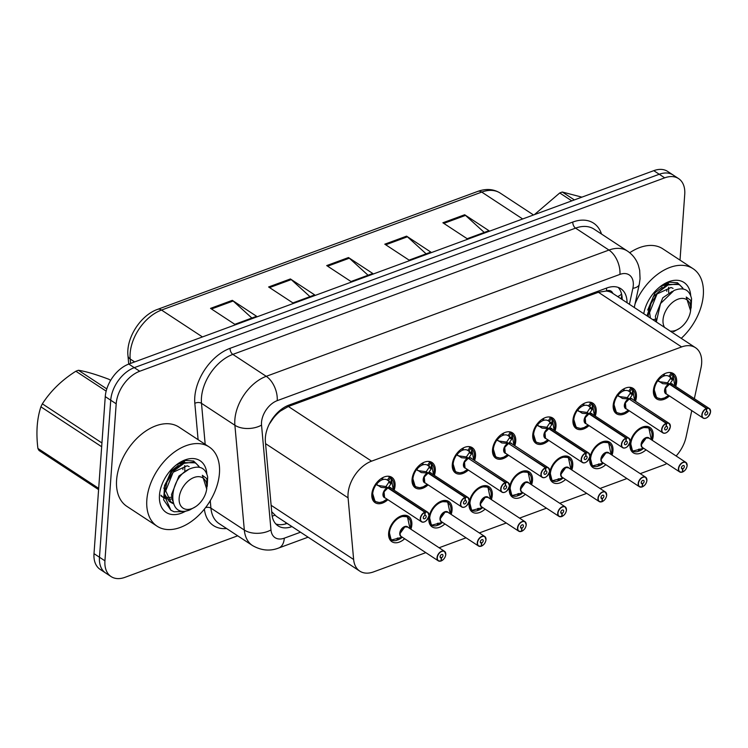 <?xml version="1.0" encoding="UTF-8"?>
<svg xmlns="http://www.w3.org/2000/svg" width="748" height="748" viewBox="0 0 748 748"><rect width="100%" height="100%" fill="white"/><g stroke="black" fill="none" stroke-linecap="round" stroke-linejoin="round"><path stroke-width="1.12" d="M605.796 464.648A15.175 9.752 -56.7 0 1 593.033 467.612A15.175 9.752 -56.7 0 1 589.742 459.207A15.175 9.752 -56.7 0 1 597.39 444.798A15.175 9.752 -56.7 0 1 609.685 442.246A15.175 9.752 -56.7 0 1 612.977 450.651A15.175 9.752 -56.7 0 1 612.042 455.139M565.563 479.468A15.175 9.752 -56.7 0 1 552.8 482.432A15.175 9.752 -56.7 0 1 549.518 474.026A15.175 9.752 -56.7 0 1 557.167 459.618A15.175 9.752 -56.7 0 1 569.462 457.065A15.175 9.752 -56.7 0 1 572.753 465.471A15.175 9.752 -56.7 0 1 571.818 469.959M525.339 494.288A15.175 9.752 -56.7 0 1 512.576 497.252A15.175 9.752 -56.7 0 1 509.285 488.846A15.175 9.752 -56.7 0 1 516.943 474.438A15.175 9.752 -56.7 0 1 529.238 471.885A15.175 9.752 -56.7 0 1 532.52 480.291A15.175 9.752 -56.7 0 1 531.585 484.779M485.115 509.108A15.175 9.752 -56.7 0 1 472.353 512.071A15.175 9.752 -56.7 0 1 469.061 503.666A15.175 9.752 -56.7 0 1 476.719 489.257A15.175 9.752 -56.7 0 1 489.005 486.705A15.175 9.752 -56.7 0 1 492.296 495.111A15.175 9.752 -56.7 0 1 491.361 499.599M444.892 523.927A15.175 9.752 -56.7 0 1 432.12 526.891A15.175 9.752 -56.7 0 1 428.838 518.486A15.175 9.752 -56.7 0 1 436.486 504.077A15.175 9.752 -56.7 0 1 448.781 501.525A15.175 9.752 -56.7 0 1 452.073 509.93A15.175 9.752 -56.7 0 1 451.138 514.418M404.659 538.747A15.175 9.752 -56.7 0 1 391.896 541.711A15.175 9.752 -56.7 0 1 388.614 533.305A15.175 9.752 -56.7 0 1 396.262 518.897A15.175 9.752 -56.7 0 1 408.558 516.344A15.175 9.752 -56.7 0 1 411.849 524.75A15.175 9.752 -56.7 0 1 410.904 529.229M646.02 449.829A15.175 9.752 -56.7 0 1 633.257 452.792A15.175 9.752 -56.7 0 1 629.966 444.387A15.175 9.752 -56.7 0 1 637.623 429.978A15.175 9.752 -56.7 0 1 649.919 427.426A15.175 9.752 -56.7 0 1 653.2 435.832A15.175 9.752 -56.7 0 1 652.265 440.32M629.236 410.783A15.175 9.752 -56.7 0 1 616.474 413.747A15.175 9.752 -56.7 0 1 613.182 405.351A15.175 9.752 -56.7 0 1 620.84 390.933A15.175 9.752 -56.7 0 1 633.135 388.38A15.175 9.752 -56.7 0 1 636.417 396.786A15.175 9.752 -56.7 0 1 635.482 401.274M589.013 425.603A15.175 9.752 -56.7 0 1 576.25 428.567A15.175 9.752 -56.7 0 1 572.959 420.17A15.175 9.752 -56.7 0 1 580.607 405.753A15.175 9.752 -56.7 0 1 592.902 403.2A15.175 9.752 -56.7 0 1 596.193 411.606A15.175 9.752 -56.7 0 1 595.258 416.094M548.78 440.422A15.175 9.752 -56.7 0 1 536.017 443.386A15.175 9.752 -56.7 0 1 532.735 434.99A15.175 9.752 -56.7 0 1 540.383 420.572A15.175 9.752 -56.7 0 1 552.679 418.02A15.175 9.752 -56.7 0 1 555.97 426.425A15.175 9.752 -56.7 0 1 555.035 430.913M508.556 455.242A15.175 9.752 -56.7 0 1 495.793 458.206A15.175 9.752 -56.7 0 1 492.502 449.81A15.175 9.752 -56.7 0 1 500.16 435.392A15.175 9.752 -56.7 0 1 512.455 432.84A15.175 9.752 -56.7 0 1 515.737 441.245A15.175 9.752 -56.7 0 1 514.802 445.733M468.332 470.062A15.175 9.752 -56.7 0 1 455.569 473.026A15.175 9.752 -56.7 0 1 452.278 464.63A15.175 9.752 -56.7 0 1 459.936 450.212A15.175 9.752 -56.7 0 1 472.222 447.659A15.175 9.752 -56.7 0 1 475.513 456.065A15.175 9.752 -56.7 0 1 474.578 460.553M428.108 484.882A15.175 9.752 -56.7 0 1 415.336 487.846A15.175 9.752 -56.7 0 1 412.055 479.449A15.175 9.752 -56.7 0 1 419.703 465.032A15.175 9.752 -56.7 0 1 431.998 462.479A15.175 9.752 -56.7 0 1 435.289 470.885A15.175 9.752 -56.7 0 1 434.354 475.373M387.875 499.701A15.175 9.752 -56.7 0 1 375.113 502.665A15.175 9.752 -56.7 0 1 371.821 494.269A15.175 9.752 -56.7 0 1 379.479 479.851A15.175 9.752 -56.7 0 1 391.774 477.299A15.175 9.752 -56.7 0 1 395.066 485.704A15.175 9.752 -56.7 0 1 394.121 490.192M669.46 395.963A15.175 9.752 -56.7 0 1 656.697 398.927A15.175 9.752 -56.7 0 1 653.406 390.531A15.175 9.752 -56.7 0 1 661.064 376.113A15.175 9.752 -56.7 0 1 673.359 373.561A15.175 9.752 -56.7 0 1 676.65 381.966A15.175 9.752 -56.7 0 1 675.706 386.454M694.35 398.693L701.007 367.82A28.452 18.289 123.3 0 0 701.643 363.444A28.452 18.289 123.3 0 0 695.481 347.689A28.452 18.289 123.3 0 0 681.615 346.932L371.597 461.151A28.452 18.289 123.3 0 0 348.082 497.841L353.636 559.495A28.452 18.289 123.3 0 0 359.769 571.117A28.452 18.289 123.3 0 0 373.635 571.865L425.818 552.641M274.03 416.599A9.481 6.096 123.3 0 0 273.039 418.618L269.205 424.266M612.827 293.403A9.481 6.096 123.3 0 0 606.516 290.907L606.132 291.047A28.452 18.289 -56.7 0 1 612.285 293.048L695.481 347.689M273.039 418.618A28.452 18.289 -56.7 0 1 280.463 411.026L280.079 411.166A9.481 6.096 123.3 0 0 277.77 412.419M271.692 511.707L276.274 516.279L359.769 571.117M606.132 291.047L598.391 292.272L288.363 406.482L280.463 411.026M676.136 455.99A28.452 18.289 123.3 0 0 686.075 437.019L691.769 410.615M640.232 473.652L663.167 465.2A28.452 18.289 123.3 0 0 666.842 463.508M439.104 547.751L466.041 537.821M479.328 532.931L506.274 523.002M519.551 518.112L546.498 508.182M559.775 503.292L586.722 493.362M600.008 488.472L626.946 478.542M237.677 535.811L124.963 577.334A28.452 18.289 -56.7 0 1 111.106 576.586A28.452 18.289 -56.7 0 1 104.935 560.822L116.192 403.808L110.732 400.217A28.452 18.289 -56.7 0 1 134.266 367.661L659.25 174.256A28.452 18.289 -56.7 0 1 673.106 175.004A28.452 18.289 -56.7 0 0 659.25 174.256L134.266 367.661A28.452 18.289 -56.7 0 0 110.732 400.217L99.475 557.241L110.732 400.217L105.262 396.627A28.452 18.289 -56.7 0 1 128.806 364.07L653.78 170.666A28.452 18.289 -56.7 0 1 667.637 171.414L678.567 178.594A28.452 18.289 -56.7 0 1 684.738 194.349L680.016 260.126M111.106 576.586L105.636 572.996A28.452 18.289 -56.7 0 1 99.475 557.241A28.452 18.289 -56.7 0 0 105.636 572.996L100.176 569.406A28.452 18.289 -56.7 0 1 94.005 553.651L105.262 396.627M210.534 308.372L234.825 324.323L256.601 316.301L232.31 300.35L210.534 308.372M251.88 318.04L233.152 301.005A7.583 4.385 -110.2 0 0 232.31 300.35M268.616 286.97L292.907 302.931L314.693 294.899L290.402 278.948L268.616 286.97M309.971 296.638L291.243 279.602A7.583 4.385 -110.2 0 0 290.402 278.948M442.881 222.773L467.173 238.724L488.958 230.702L464.667 214.751L442.881 222.773M484.236 232.441L465.508 215.405A7.583 4.385 -110.2 0 0 464.667 214.751M384.799 244.175L409.091 260.126L430.867 252.104L406.585 236.153L384.799 244.175M426.145 253.843L407.417 236.798A7.583 4.385 -110.2 0 0 406.585 236.153M326.708 265.577L350.999 281.529L372.785 273.497L348.493 257.546L326.708 265.577M368.063 275.245L349.325 258.2A7.583 4.385 -110.2 0 0 348.493 257.546M627.039 302.734A28.452 18.289 123.3 0 0 620.803 288.691A28.452 18.289 123.3 0 0 606.946 287.943L288.915 405.107A28.452 18.289 123.3 0 0 265.4 441.806L271.926 514.241A28.452 18.289 123.3 0 0 278.069 525.863A28.452 18.289 123.3 0 0 291.926 526.611L291.982 526.592M618.175 287.4A28.452 18.289 -56.7 0 1 622.177 299.546M116.192 403.808A28.452 18.289 -56.7 0 1 139.736 371.251L664.71 177.846A28.452 18.289 -56.7 0 1 678.567 178.594M287.12 523.404L287.064 523.422A28.452 18.289 -56.7 0 1 275.834 523.965M673.265 374.823A14.221 9.144 123.3 0 0 672.826 374.402L672.583 380.012L669.769 384.033L667.852 383.163M659.156 381.667L667.272 382.78L669.395 384.173L662.691 383.659L657.249 380.143M707.112 417.524A5.694 3.656 -56.7 0 1 703.073 418.039A5.694 3.656 -56.7 0 1 701.839 414.888A5.694 3.656 -56.7 0 1 706.364 408.455L706.477 408.698A5.498 3.534 123.3 0 0 702.11 414.916A5.498 3.534 123.3 0 0 705.981 418.113A5.498 3.534 123.3 0 0 710.535 411.811A5.498 3.534 123.3 0 0 706.841 408.558L706.738 408.315A5.694 3.656 -56.7 0 1 709.319 408.53L672.405 384.285A5.694 3.656 123.3 0 0 669.825 384.07L669.769 384.033M706.364 408.455L669.441 384.21A5.694 3.656 123.3 0 0 664.925 390.643A5.694 3.656 123.3 0 0 666.159 393.794A5.685 3.656 -56.7 0 1 665.215 389.147A5.685 3.656 -56.7 0 1 669.077 384.379M706.738 408.315L669.815 384.07A5.685 3.656 -56.7 0 1 669.825 384.07L670.386 384.827M706.841 408.558L706.505 411.709A1.898 1.216 -56.7 0 1 707.365 411.783A1.898 1.216 -56.7 0 1 707.776 412.831A1.898 1.216 -56.7 0 1 706.813 414.635A1.898 1.216 -56.7 0 1 705.28 414.953A1.898 1.216 -56.7 0 1 704.868 413.896A1.898 1.216 -56.7 0 1 706.374 411.755L706.477 408.698M653.715 388.371A14.221 9.144 123.3 0 0 653.528 389.858A14.221 9.144 123.3 0 0 656.613 397.74A14.221 9.144 123.3 0 0 657.006 397.973M669.6 372.476A14.221 9.144 -56.7 0 1 671.012 373.159A14.221 9.144 -56.7 0 1 671.124 373.233L672.218 374L669.974 377.057L668.88 376.291A10.435 6.704 123.3 0 0 664.196 375.935L663.523 375.496M672.863 374.449L674.808 385.865A13.866 8.92 -56.7 0 0 673.069 375L672.218 374M663.56 374.318L663.504 376.188A10.435 6.704 123.3 0 0 658.52 380.115L658.549 381.265M669.441 384.21L665.626 388.09L666.159 393.794L703.073 418.039C706.159 419.263 708.665 417.16 710.6 411.746L709.319 408.53A5.694 3.656 -56.7 0 1 710.553 411.681M668.936 376.328L671.124 373.233M667.655 382.639L670.386 378.572L670.573 377.45L669.974 377.057M657.894 380.592A13.866 8.92 -56.7 0 0 655.725 396.253A13.866 8.92 -56.7 0 0 668.562 395.374L664.663 397.889L661.045 398.824L656.622 397.749L653.743 388.203M664.43 373.841L664.196 375.935M682.372 471.838L682.718 471.894A5.498 3.534 123.3 0 0 687.085 465.677A5.498 3.534 123.3 0 0 683.214 462.479A5.498 3.534 123.3 0 0 678.67 468.781A5.498 3.534 123.3 0 0 682.354 472.035L682.7 468.884L681.428 468.052M682.672 471.997C685.205 470.698 686.701 468.575 687.16 465.611L685.879 462.395L648.955 438.141A5.694 3.656 123.3 0 0 646.188 437.991A5.694 3.656 123.3 0 0 641.475 444.508A5.694 3.656 123.3 0 0 642.71 447.659L679.633 471.904A5.694 3.656 -56.7 0 1 678.399 468.753A5.694 3.656 -56.7 0 1 681.269 463.349A5.694 3.656 -56.7 0 1 685.879 462.395A5.694 3.656 -56.7 0 1 687.113 465.546M682.7 468.884A1.898 1.216 -56.7 0 1 681.839 468.809A1.898 1.216 -56.7 0 1 681.428 467.762A1.898 1.216 -56.7 0 1 682.382 465.957A1.898 1.216 -56.7 0 1 683.915 465.639A1.898 1.216 -56.7 0 1 684.327 466.696A1.898 1.216 -56.7 0 1 682.821 468.837L681.419 467.921M649.217 428.127A14.221 9.144 123.3 0 0 648.787 427.819A14.221 9.144 123.3 0 0 641.859 427.445A14.221 9.144 123.3 0 0 639.044 428.875M630.265 442.236A14.221 9.144 123.3 0 0 630.087 443.723A14.221 9.144 123.3 0 0 632.574 451.156L631.966 450.754M638.642 449.183L638.409 451.343A14.221 9.144 -56.7 0 1 631.957 450.801A14.221 9.144 -56.7 0 1 631.845 450.726L631.873 450.689M648.955 438.141L646.188 437.991L641.485 444.508M643.252 448.37L632.574 451.156L630.302 442.059M641.859 427.445L648.797 427.828L651.302 431.11M639.428 449.081L639.362 450.988L638.512 450.436M643.645 448.267A14.221 9.144 -56.7 0 1 639.362 450.988M682.821 468.837L682.718 471.894M682.354 472.035L682.213 472.119A5.694 3.656 -56.7 0 1 679.633 471.904L682.288 472.138M633.042 389.643A14.221 9.144 123.3 0 0 632.602 389.222L632.359 394.832L629.545 398.852L627.628 397.983M666.889 432.344A5.694 3.656 -56.7 0 1 662.85 432.858A5.694 3.656 -56.7 0 1 661.615 429.707A5.694 3.656 -56.7 0 1 666.131 423.274L629.162 398.993L622.467 398.478L617.025 394.963M666.131 423.274L666.253 423.518A5.498 3.534 123.3 0 0 661.887 429.735A5.498 3.534 123.3 0 0 665.757 432.933A5.498 3.534 123.3 0 0 670.302 426.631A5.498 3.534 123.3 0 0 666.618 423.377L666.515 423.134A5.694 3.656 -56.7 0 1 669.095 423.349L632.172 399.105A5.694 3.656 123.3 0 0 629.592 398.89L629.545 398.852M670.227 427.258A5.694 3.656 -56.7 0 0 670.33 426.5A5.694 3.656 -56.7 0 0 669.095 423.349L670.376 426.566C668.441 431.979 665.935 434.083 662.85 432.858L625.926 408.614L625.403 402.91L629.218 399.03A5.694 3.656 123.3 0 0 624.692 405.463A5.694 3.656 123.3 0 0 625.926 408.614A5.685 3.656 -56.7 0 1 624.982 403.967A5.685 3.656 -56.7 0 1 628.844 399.198M666.515 423.134L630.162 399.647M666.618 423.377L666.272 426.528A1.898 1.216 -56.7 0 1 667.132 426.603A1.898 1.216 -56.7 0 1 667.543 427.65A1.898 1.216 -56.7 0 1 666.59 429.455A1.898 1.216 -56.7 0 1 665.056 429.773A1.898 1.216 -56.7 0 1 664.645 428.716A1.898 1.216 -56.7 0 1 666.15 426.575L666.253 423.518M613.482 403.191A14.221 9.144 123.3 0 0 613.304 404.677A14.221 9.144 123.3 0 0 616.389 412.559A14.221 9.144 123.3 0 0 616.782 412.793M629.377 387.296A14.221 9.144 -56.7 0 1 630.788 387.978A14.221 9.144 -56.7 0 1 630.901 388.053L631.995 388.82L629.751 391.877L628.647 391.111A10.435 6.704 123.3 0 0 623.972 390.755L623.299 390.316M632.602 389.222L631.995 388.82M623.336 389.138L623.28 391.008A10.435 6.704 123.3 0 0 618.287 394.935L618.325 396.085M628.713 391.148L630.901 388.053M627.422 397.459L630.153 393.392L630.349 392.27L629.751 391.877M617.67 395.411A13.866 8.92 -56.7 0 0 615.492 411.073A13.866 8.92 -56.7 0 0 628.339 410.194L624.44 412.709L620.821 413.644L616.399 412.569L613.519 403.022M624.197 388.661L623.972 390.755M629.162 398.993L627.048 397.599L618.933 396.487M632.593 389.231L632.845 389.82A13.866 8.92 -56.7 0 1 634.585 400.685L632.64 389.269M592.809 404.462A14.221 9.144 123.3 0 0 592.369 404.042L592.135 409.652L589.321 413.672L587.395 412.803M626.656 447.164A5.694 3.656 -56.7 0 1 622.626 447.678A5.694 3.656 -56.7 0 1 621.392 444.527A5.694 3.656 -56.7 0 1 625.908 438.094L588.938 413.812L582.234 413.298L576.802 409.782M625.908 438.094L626.02 438.337A5.498 3.534 123.3 0 0 621.653 444.555A5.498 3.534 123.3 0 0 625.524 447.753A5.498 3.534 123.3 0 0 630.078 441.451A5.498 3.534 123.3 0 0 626.394 438.197L626.291 437.954A5.694 3.656 -56.7 0 1 628.872 438.169L591.949 413.925A5.694 3.656 123.3 0 0 589.368 413.709L589.321 413.672M630.106 441.32A5.694 3.656 -56.7 0 0 628.872 438.169L630.143 441.385C628.217 446.799 625.702 448.903 622.626 447.678L585.703 423.433L585.179 417.73L588.985 413.85A5.694 3.656 123.3 0 0 584.469 420.283A5.694 3.656 123.3 0 0 585.703 423.433A5.685 3.656 -56.7 0 1 584.758 418.786A5.685 3.656 -56.7 0 1 588.62 414.018M626.291 437.954L589.368 413.709A5.685 3.656 -56.7 0 1 589.368 413.709L589.929 414.467M626.394 438.197L626.048 441.348A1.898 1.216 -56.7 0 1 626.908 441.423A1.898 1.216 -56.7 0 1 627.32 442.47A1.898 1.216 -56.7 0 1 626.366 444.275A1.898 1.216 -56.7 0 1 624.823 444.593A1.898 1.216 -56.7 0 1 624.412 443.536A1.898 1.216 -56.7 0 1 625.926 441.395L626.02 438.337M573.258 418.01A14.221 9.144 123.3 0 0 573.08 419.497A14.221 9.144 123.3 0 0 576.156 427.379A14.221 9.144 123.3 0 0 576.549 427.613M589.153 402.115A14.221 9.144 -56.7 0 1 590.565 402.798A14.221 9.144 -56.7 0 1 590.677 402.873L591.762 403.639L589.527 406.697L588.424 405.93A10.435 6.704 123.3 0 0 583.749 405.575L583.075 405.136M594.351 415.505A13.866 8.92 -56.7 0 0 592.622 404.64L591.762 403.639M583.113 403.957L583.047 405.827A10.435 6.704 123.3 0 0 578.064 409.754L578.101 410.904M588.48 405.968L590.677 402.873M587.199 412.279L589.929 408.202L590.125 407.09L589.527 406.697M577.437 410.231A13.866 8.92 -56.7 0 0 575.268 425.893A13.866 8.92 -56.7 0 0 588.115 425.014L584.216 427.529L580.588 428.464L576.175 427.389L573.295 417.842M583.973 403.481L583.749 405.575M588.938 413.812L586.815 412.419L578.709 411.307M552.585 419.282A14.221 9.144 123.3 0 0 552.146 418.861L551.912 424.471L549.088 428.492L547.171 427.622M586.432 461.984A5.694 3.656 -56.7 0 1 582.393 462.498A5.694 3.656 -56.7 0 1 581.168 459.347A5.694 3.656 -56.7 0 1 585.684 452.914L548.714 428.632L542.01 428.118L536.578 424.602M585.684 452.914L585.796 453.157A5.498 3.534 123.3 0 0 581.43 459.375A5.498 3.534 123.3 0 0 585.301 462.573A5.498 3.534 123.3 0 0 589.854 456.271A5.498 3.534 123.3 0 0 586.161 453.017L586.058 452.774A5.694 3.656 -56.7 0 1 588.648 452.989L551.725 428.744A5.694 3.656 123.3 0 0 549.144 428.529L549.088 428.492M589.77 456.897A5.694 3.656 -56.7 0 0 589.873 456.14A5.694 3.656 -56.7 0 0 588.648 452.989L589.92 456.205C587.984 461.619 585.478 463.723 582.393 462.498L545.479 438.253L544.955 432.55L548.761 428.669A5.694 3.656 123.3 0 0 544.245 435.102A5.694 3.656 123.3 0 0 545.479 438.253A5.685 3.656 -56.7 0 1 544.535 433.606A5.685 3.656 -56.7 0 1 548.396 428.838M586.058 452.774L549.144 428.529A5.685 3.656 -56.7 0 1 549.144 428.529L549.705 429.287M586.161 453.017L585.824 456.168A1.898 1.216 -56.7 0 1 586.684 456.243A1.898 1.216 -56.7 0 1 587.096 457.29A1.898 1.216 -56.7 0 1 586.133 459.094A1.898 1.216 -56.7 0 1 584.599 459.412A1.898 1.216 -56.7 0 1 584.188 458.356A1.898 1.216 -56.7 0 1 585.693 456.215L585.796 453.157M533.034 432.83A14.221 9.144 123.3 0 0 532.847 434.317A14.221 9.144 123.3 0 0 535.933 442.199A14.221 9.144 123.3 0 0 536.325 442.433M548.929 416.935A14.221 9.144 -56.7 0 1 550.341 417.618A14.221 9.144 -56.7 0 1 550.444 417.693L551.538 418.459L549.294 421.517L548.2 420.75A10.435 6.704 123.3 0 0 543.515 420.395L542.842 419.955M552.146 418.861L551.538 418.459M542.889 418.777L542.824 420.647A10.435 6.704 123.3 0 0 537.84 424.574L537.877 425.724M548.256 420.787L550.444 417.693M546.975 427.099L549.705 423.022L549.902 421.909L549.294 421.517M537.214 425.051A13.866 8.92 -56.7 0 0 535.044 440.712A13.866 8.92 -56.7 0 0 547.891 439.833L543.983 442.349L540.365 443.284L535.951 442.208L533.072 432.662M543.749 418.3L543.515 420.395M548.714 428.632L546.592 427.239L538.485 426.126M552.136 418.871L552.398 419.46A13.866 8.92 -56.7 0 1 554.128 430.324L552.183 418.908M512.361 434.102A14.221 9.144 123.3 0 0 511.922 433.681L511.679 439.291L508.864 443.312L506.948 442.442M546.208 476.803A5.694 3.656 -56.7 0 1 542.169 477.318A5.694 3.656 -56.7 0 1 540.935 474.167A5.694 3.656 -56.7 0 1 545.451 467.734L508.481 443.452L501.786 442.938L496.345 439.422M545.451 467.734L545.572 467.977A5.498 3.534 123.3 0 0 541.206 474.195A5.498 3.534 123.3 0 0 545.077 477.392A5.498 3.534 123.3 0 0 549.63 471.09A5.498 3.534 123.3 0 0 545.937 467.837L545.834 467.594A5.694 3.656 -56.7 0 1 548.415 467.809L511.501 443.564A5.694 3.656 123.3 0 0 508.911 443.349L508.864 443.312M505.255 453.073L504.722 447.369L508.537 443.489A5.694 3.656 123.3 0 0 504.021 449.922A5.694 3.656 123.3 0 0 505.246 453.073A5.685 3.656 -56.7 0 1 504.302 448.426A5.685 3.656 -56.7 0 1 508.163 443.658M545.834 467.594L509.481 444.106M545.937 467.837L545.601 470.988A1.898 1.216 -56.7 0 1 546.461 471.062A1.898 1.216 -56.7 0 1 546.872 472.11A1.898 1.216 -56.7 0 1 545.909 473.914A1.898 1.216 -56.7 0 1 544.376 474.232A1.898 1.216 -56.7 0 1 543.964 473.175A1.898 1.216 -56.7 0 1 545.47 471.034L545.572 467.977M492.801 447.65A14.221 9.144 123.3 0 0 492.623 449.137A14.221 9.144 123.3 0 0 495.709 457.019A14.221 9.144 123.3 0 0 496.102 457.252M508.696 431.755A14.221 9.144 -56.7 0 1 510.108 432.438A14.221 9.144 -56.7 0 1 510.22 432.512L511.314 433.279L509.07 436.336L507.976 435.57A10.435 6.704 123.3 0 0 503.292 435.214L502.619 434.775M511.959 433.728L513.904 445.144A13.866 8.92 -56.7 0 0 512.165 434.279L511.314 433.279M502.656 433.597L502.6 435.467A10.435 6.704 123.3 0 0 497.607 439.394L497.644 440.544M508.032 435.607L510.22 432.512M506.751 441.918L509.481 437.842L509.669 436.729L509.07 436.336M496.99 439.871A13.866 8.92 -56.7 0 0 494.821 455.532A13.866 8.92 -56.7 0 0 507.658 454.653L503.759 457.168L500.141 458.103L495.718 457.028L492.839 447.482M503.526 433.12L503.292 435.214M508.481 443.452L506.368 442.059L498.252 440.946M642.149 486.658L642.495 486.714A5.498 3.534 123.3 0 0 646.861 480.497A5.498 3.534 123.3 0 0 642.99 477.299A5.498 3.534 123.3 0 0 638.437 483.601A5.498 3.534 123.3 0 0 642.13 486.855L642.467 483.704L641.204 482.871M642.448 486.817C644.982 485.517 646.468 483.395 646.927 480.431L645.655 477.215L608.732 452.961A5.694 3.656 123.3 0 0 605.964 452.811A5.694 3.656 123.3 0 0 601.252 459.328A5.694 3.656 123.3 0 0 602.486 462.479L639.409 486.724A5.694 3.656 -56.7 0 1 638.175 483.573A5.694 3.656 -56.7 0 1 641.045 478.168A5.694 3.656 -56.7 0 1 645.655 477.215A5.694 3.656 -56.7 0 1 646.889 480.366M642.467 483.704A1.898 1.216 -56.7 0 1 641.606 483.629A1.898 1.216 -56.7 0 1 641.195 482.582A1.898 1.216 -56.7 0 1 642.158 480.777A1.898 1.216 -56.7 0 1 643.691 480.459A1.898 1.216 -56.7 0 1 644.103 481.516A1.898 1.216 -56.7 0 1 642.597 483.657L641.195 482.74M608.984 442.947A14.221 9.144 123.3 0 0 608.563 442.638A14.221 9.144 123.3 0 0 601.635 442.264A14.221 9.144 123.3 0 0 598.811 443.695M590.041 457.056A14.221 9.144 123.3 0 0 589.863 458.543A14.221 9.144 123.3 0 0 592.351 465.976L591.743 465.574M598.419 464.003L598.185 466.163A14.221 9.144 -56.7 0 1 591.724 465.621A14.221 9.144 -56.7 0 1 591.621 465.546L591.64 465.508M608.732 452.961L605.964 452.811L601.252 459.328M603.028 463.19L592.351 465.976L590.079 456.878M601.635 442.264L608.573 442.648L611.079 445.93M599.195 463.9L599.129 465.808L598.278 465.256M603.421 463.087A14.221 9.144 -56.7 0 1 599.129 465.808M642.597 483.657L642.495 486.714M642.13 486.855L641.99 486.939A5.694 3.656 -56.7 0 1 639.409 486.724L642.065 486.957M601.925 501.478L602.271 501.534A5.498 3.534 123.3 0 0 606.637 495.316A5.498 3.534 123.3 0 0 602.766 492.119A5.498 3.534 123.3 0 0 598.213 498.42A5.498 3.534 123.3 0 0 601.906 501.674L602.243 498.523L600.981 497.691M602.224 501.637C604.749 500.337 606.245 498.215 606.703 495.251L605.431 492.034L568.508 467.781A5.694 3.656 123.3 0 0 565.731 467.631A5.694 3.656 123.3 0 0 561.028 474.148A5.694 3.656 123.3 0 0 562.262 477.299L599.176 501.543A5.694 3.656 -56.7 0 1 597.951 498.392A5.694 3.656 -56.7 0 1 600.822 492.988A5.694 3.656 -56.7 0 1 605.431 492.034A5.694 3.656 -56.7 0 1 606.656 495.185M602.243 498.523A1.898 1.216 -56.7 0 1 601.383 498.449A1.898 1.216 -56.7 0 1 600.971 497.401A1.898 1.216 -56.7 0 1 601.934 495.597A1.898 1.216 -56.7 0 1 603.468 495.279A1.898 1.216 -56.7 0 1 603.879 496.335A1.898 1.216 -56.7 0 1 602.374 498.477L600.971 497.56M568.76 457.767A14.221 9.144 123.3 0 0 568.33 457.458A14.221 9.144 123.3 0 0 561.402 457.084A14.221 9.144 123.3 0 0 558.588 458.515M549.817 471.876A14.221 9.144 123.3 0 0 549.63 473.362A14.221 9.144 123.3 0 0 552.118 480.796L551.519 480.394M558.195 478.823L557.961 480.983A14.221 9.144 -56.7 0 1 551.5 480.44A14.221 9.144 -56.7 0 1 551.388 480.366L551.416 480.328M568.508 467.781L565.731 467.631L561.028 474.148M562.805 478.009L552.118 480.796L549.855 471.698M561.402 457.084L568.34 457.467L570.846 460.749M558.971 478.72L558.906 480.627L558.055 480.076M563.188 477.907A14.221 9.144 -56.7 0 1 558.906 480.627M602.374 498.477L602.271 501.534M601.906 501.674L601.766 501.758A5.694 3.656 -56.7 0 1 599.176 501.543L601.841 501.777M561.701 516.298L562.047 516.354A5.498 3.534 123.3 0 0 566.414 510.136A5.498 3.534 123.3 0 0 562.543 506.938A5.498 3.534 123.3 0 0 557.989 513.24A5.498 3.534 123.3 0 0 561.673 516.494L562.019 513.343L560.748 512.511M561.991 516.457C564.525 515.157 566.021 513.035 566.479 510.071L565.198 506.854L528.284 482.6A5.694 3.656 123.3 0 0 525.507 482.451A5.694 3.656 123.3 0 0 520.804 488.968A5.694 3.656 123.3 0 0 522.029 492.119L558.952 516.363A5.694 3.656 -56.7 0 1 557.718 513.212A5.694 3.656 -56.7 0 1 560.589 507.808A5.694 3.656 -56.7 0 1 565.198 506.854A5.694 3.656 -56.7 0 1 566.432 510.005M562.019 513.343A1.898 1.216 -56.7 0 1 561.159 513.268A1.898 1.216 -56.7 0 1 560.748 512.221A1.898 1.216 -56.7 0 1 561.701 510.416A1.898 1.216 -56.7 0 1 563.244 510.099A1.898 1.216 -56.7 0 1 563.655 511.155A1.898 1.216 -56.7 0 1 562.141 513.296L560.738 512.38M528.537 472.586A14.221 9.144 123.3 0 0 528.107 472.278A14.221 9.144 123.3 0 0 521.178 471.904A14.221 9.144 123.3 0 0 518.364 473.334M509.594 486.696A14.221 9.144 123.3 0 0 509.407 488.182A14.221 9.144 123.3 0 0 511.894 495.615L511.286 495.213M517.962 493.643L517.728 495.802A14.221 9.144 -56.7 0 1 511.277 495.26A14.221 9.144 -56.7 0 1 511.165 495.185L511.193 495.148M528.275 482.6L525.507 482.451L520.804 488.968M522.572 492.829L511.894 495.615L509.631 486.518M521.178 471.904L528.116 472.287L530.622 475.569M518.747 493.54L518.682 495.447L517.831 494.895M522.964 492.726A14.221 9.144 -56.7 0 1 518.682 495.447M562.141 513.296L562.047 516.354M561.673 516.494L561.533 516.578A5.694 3.656 -56.7 0 1 558.952 516.363L561.608 516.597M635.033 303.931A47.423 30.481 -56.7 0 1 693.05 268.682A47.423 30.481 -56.7 0 1 703.326 294.946A47.423 30.481 -56.7 0 1 681.26 338.339M629.723 252.74A47.423 30.481 -56.7 0 1 662.803 248.822L693.05 268.682M666.749 291.318L666.87 290.177M668.675 292.58L668.628 287.26M643.757 313.711A30.92 19.878 -56.7 0 1 643.841 313.225A30.92 19.878 -56.7 0 1 662.307 285.1A30.92 19.878 -56.7 0 1 690.694 295.469M682.859 288.083L677.51 282.753L669.432 282.183L661.569 285.614M661.073 285.979L668.59 283.791M659.811 286.952A21.44 13.782 -56.7 0 1 665.785 284.969M146.832 499.954A47.423 30.481 -56.7 0 1 170.75 454.924A47.423 30.481 -56.7 0 1 209.169 446.949A47.423 30.481 -56.7 0 1 219.445 473.204A47.423 30.481 -56.7 0 1 195.527 518.242A47.423 30.481 -56.7 0 1 157.108 526.218A47.423 30.481 -56.7 0 1 146.832 499.954M157.108 526.218L126.87 506.359A47.423 30.481 -56.7 0 1 116.595 480.094A47.423 30.481 -56.7 0 1 140.512 435.056A47.423 30.481 -56.7 0 1 178.931 427.089L209.169 446.949M182.867 469.576L182.998 468.435M184.793 470.847L184.756 465.518M185.541 511.23A30.92 19.878 -56.7 0 1 159.464 495.307A30.92 19.878 -56.7 0 1 159.96 491.483A30.92 19.878 -56.7 0 1 178.435 463.367A30.92 19.878 -56.7 0 1 206.813 473.727M198.977 466.35L193.629 461.02L185.56 460.45L177.697 463.882M177.201 464.237L184.709 462.058M175.93 465.209A21.44 13.782 -56.7 0 1 181.904 463.236M571.781 200.875L559.738 192.965L534.353 214.667M559.738 192.965A51.21 32.921 -56.7 0 1 561.028 192.47A51.21 32.921 -56.7 0 1 562.309 192.021L574.352 199.931M683.382 289.018L680.016 285.156L677.258 283.922L667.983 285.025L658.249 292.244L650.9 303.697L647.974 316.488M680.016 285.156L679.053 284.521L667.01 284.39L653.172 296.928L647.029 315.862M656.333 321.977L660.512 303.585L674.023 290.448C683.579 286.802 689.422 289.579 691.573 298.761L691.115 308.101L690.675 300.303L686.225 297.05L690.6 310.803L690.395 311.916A18.064 11.613 -56.7 0 1 679.605 328.344A18.064 11.613 -56.7 0 1 675.734 330.354A18.064 11.613 -56.7 0 1 670.199 331.084M664.533 327.362A18.064 11.613 -56.7 0 1 665.299 311.692A18.064 11.613 -56.7 0 1 677.969 299.2A18.064 11.613 -56.7 0 1 690.395 311.916M679.605 328.344L673.63 331.682M581.907 197.145L562.309 192.021M654.762 320.948L656.192 320.742M673.06 288.382L671.031 287.494L657.025 293.973L649.591 312.552L650.414 318.087M652.836 319.676L656.118 319.031M662.167 287.204L655.098 292.711L647.703 310.074M648.039 315.179L648.479 316.815M672.218 291.402L662.812 297.769L655.379 316.357L656.192 321.883M98.596 489.613L39.018 450.483A51.21 32.921 -56.7 0 1 37.905 448.445L98.689 488.369M101.672 446.734L40.897 406.819C36.951 418.796 35.96 432.671 37.905 448.445M40.897 406.819A51.21 32.921 -56.7 0 1 42.355 403.836L101.943 442.966M106.16 391.129L75.857 371.232C61.794 380.124 50.63 390.989 42.355 403.836M75.857 371.232A51.21 32.921 -56.7 0 1 77.147 370.728A51.21 32.921 -56.7 0 1 78.428 370.279L106.796 388.904M199.501 467.285L196.135 463.414L193.377 462.189L184.102 463.293L174.377 470.501L166.991 482.03L164.093 494.877L170.899 510.248L174.106 511.772L184.672 511.52L186.551 510.856M196.135 463.414L195.172 462.788L183.138 462.657L172.003 471.483L164.541 485.508L163.69 499.879L170.899 510.248M195.724 506.611L189.749 509.949C165.691 519.71 168.534 476.766 190.151 468.716C199.697 465.069 205.541 467.837 207.692 477.018L207.233 486.359L206.794 478.57L202.343 475.307L206.719 489.07L206.513 490.174A18.064 11.613 -56.7 0 1 195.724 506.611A18.064 11.613 -56.7 0 1 191.862 508.621A18.064 11.613 -56.7 0 1 179.146 498.14A18.064 11.613 -56.7 0 1 194.097 477.467A18.064 11.613 -56.7 0 1 206.513 490.174M110.62 380.395L108.946 379.301C95.875 374.374 85.702 371.373 78.428 370.279M160.876 495.195L163.298 497.448M164.214 498L166.598 498.907M167.814 499.15L172.311 499.01M189.179 466.649L187.159 465.761L173.143 472.24L165.71 490.819L171.105 502.581L173.349 503.685M161.063 495.971L163.391 497.514M162.466 496.831L163.27 497.196M164.177 497.504L172.236 497.298M178.295 465.471L171.217 470.969L163.831 488.341M164.167 493.446L169.179 501.31L173.05 502.852M188.337 469.669L178.931 476.037L171.498 494.615L172.545 500.795M472.138 448.922A14.221 9.144 123.3 0 0 471.689 448.501L471.455 454.111L468.641 458.131L466.715 457.262M505.985 491.623A5.694 3.656 -56.7 0 1 501.945 492.137A5.694 3.656 -56.7 0 1 500.711 488.986A5.694 3.656 -56.7 0 1 505.227 482.554L468.257 458.272L461.553 457.757L456.121 454.242M505.227 482.554L505.349 482.797A5.498 3.534 123.3 0 0 500.982 489.014A5.498 3.534 123.3 0 0 504.853 492.212A5.498 3.534 123.3 0 0 509.397 485.91A5.498 3.534 123.3 0 0 505.713 482.656L505.611 482.413A5.694 3.656 -56.7 0 1 508.191 482.628L471.268 458.384A5.694 3.656 123.3 0 0 468.687 458.169L468.641 458.131M509.323 486.537A5.694 3.656 -56.7 0 0 509.425 485.779A5.694 3.656 -56.7 0 0 508.191 482.628L509.472 485.845C507.537 491.258 505.031 493.362 501.945 492.137L465.022 467.893L464.499 462.189L468.304 458.309A5.694 3.656 123.3 0 0 463.788 464.742A5.694 3.656 123.3 0 0 465.022 467.893A5.685 3.656 -56.7 0 1 464.078 463.246A5.685 3.656 -56.7 0 1 467.939 458.477M505.611 482.413L469.248 458.926M505.713 482.656L505.368 485.807A1.898 1.216 -56.7 0 1 506.228 485.882A1.898 1.216 -56.7 0 1 506.639 486.929A1.898 1.216 -56.7 0 1 505.685 488.734A1.898 1.216 -56.7 0 1 504.152 489.052A1.898 1.216 -56.7 0 1 503.741 487.995A1.898 1.216 -56.7 0 1 505.246 485.854L505.349 482.797M452.577 462.47A14.221 9.144 123.3 0 0 452.4 463.956A14.221 9.144 123.3 0 0 455.476 471.838A14.221 9.144 123.3 0 0 455.878 472.072M468.472 446.575A14.221 9.144 -56.7 0 1 469.884 447.257A14.221 9.144 -56.7 0 1 469.996 447.332L471.081 448.099L468.846 451.156L467.743 450.389A10.435 6.704 123.3 0 0 463.068 450.034L462.395 449.595M471.736 448.548L473.68 459.964A13.866 8.92 -56.7 0 0 471.941 449.099L471.081 448.099M462.432 448.417L462.367 450.287A10.435 6.704 123.3 0 0 457.383 454.214L457.421 455.364M467.809 450.427L469.996 447.332M466.518 456.738L469.248 452.662L469.445 451.549L468.846 451.156M456.766 454.691A13.866 8.92 -56.7 0 0 454.588 470.352A13.866 8.92 -56.7 0 0 467.435 469.473L463.536 471.988L459.917 472.923L455.495 471.848L452.615 462.301M463.293 447.94L463.068 450.034M468.257 458.272L466.144 456.878L458.028 455.766M431.905 463.741A14.221 9.144 123.3 0 0 431.465 463.321L431.231 468.931L428.408 472.951L426.491 472.082M465.752 506.443A5.694 3.656 -56.7 0 1 461.722 506.957A5.694 3.656 -56.7 0 1 460.488 503.806A5.694 3.656 -56.7 0 1 465.004 497.373L428.034 473.091L421.33 472.577L415.897 469.061M465.004 497.373L465.116 497.616A5.498 3.534 123.3 0 0 460.749 503.834A5.498 3.534 123.3 0 0 464.62 507.032A5.498 3.534 123.3 0 0 469.174 500.73A5.498 3.534 123.3 0 0 465.49 497.476L465.387 497.233A5.694 3.656 -56.7 0 1 467.968 497.448L431.044 473.204A5.694 3.656 123.3 0 0 428.464 472.988L428.408 472.951M469.202 500.599A5.694 3.656 -56.7 0 0 467.968 497.448L469.239 500.664C467.313 506.078 464.798 508.182 461.722 506.957L424.799 482.712L424.275 477.009L428.08 473.129A5.694 3.656 123.3 0 0 423.564 479.562A5.694 3.656 123.3 0 0 424.799 482.712A5.685 3.656 -56.7 0 1 423.854 478.066A5.685 3.656 -56.7 0 1 427.716 473.297M465.387 497.233L428.464 472.988A5.685 3.656 -56.7 0 1 428.464 472.988L429.025 473.746M465.49 497.476L465.144 500.627A1.898 1.216 -56.7 0 1 466.004 500.702A1.898 1.216 -56.7 0 1 466.415 501.749A1.898 1.216 -56.7 0 1 465.462 503.554A1.898 1.216 -56.7 0 1 463.919 503.872A1.898 1.216 -56.7 0 1 463.508 502.815A1.898 1.216 -56.7 0 1 465.013 500.674L465.116 497.616M412.354 477.289A14.221 9.144 123.3 0 0 412.167 478.776A14.221 9.144 123.3 0 0 415.252 486.658A14.221 9.144 123.3 0 0 415.645 486.892M428.249 461.394A14.221 9.144 -56.7 0 1 429.661 462.077A14.221 9.144 -56.7 0 1 429.763 462.152L430.857 462.919L428.613 465.976L427.519 465.209A10.435 6.704 123.3 0 0 422.844 464.854L422.171 464.415M431.502 463.367L433.457 474.784A13.866 8.92 -56.7 0 0 431.718 463.919L430.857 462.919M422.209 463.236L422.143 465.106A10.435 6.704 123.3 0 0 417.16 469.033L417.197 470.183M427.576 465.247L429.763 462.152M426.295 471.558L429.025 467.481L429.221 466.369L428.613 465.976M416.533 469.51A13.866 8.92 -56.7 0 0 414.364 485.171A13.866 8.92 -56.7 0 0 427.211 484.293L423.312 486.808L419.684 487.743L415.271 486.668L412.391 477.121M423.069 462.76L422.844 464.854M428.034 473.091L425.911 471.698L417.805 470.586M391.681 478.561A14.221 9.144 123.3 0 0 391.241 478.14L390.998 483.75L388.184 487.771L386.267 486.901M425.528 521.263A5.694 3.656 -56.7 0 1 421.489 521.777A5.694 3.656 -56.7 0 1 420.254 518.626A5.694 3.656 -56.7 0 1 424.78 512.193L387.81 487.911L381.106 487.397L375.664 483.881M424.78 512.193L424.892 512.436A5.498 3.534 123.3 0 0 420.526 518.654A5.498 3.534 123.3 0 0 424.397 521.842A5.498 3.534 123.3 0 0 428.95 515.55A5.498 3.534 123.3 0 0 425.257 512.296L425.154 512.053A5.694 3.656 -56.7 0 1 427.734 512.268L390.821 488.023A5.694 3.656 123.3 0 0 388.24 487.808L388.184 487.771M428.866 516.176A5.694 3.656 -56.7 0 0 428.969 515.419A5.694 3.656 -56.7 0 0 427.734 512.268L429.015 515.484C427.08 520.898 424.574 523.002 421.489 521.777L384.575 497.532L384.042 491.829L387.857 487.948A5.694 3.656 123.3 0 0 383.341 494.381A5.694 3.656 123.3 0 0 384.575 497.532A5.685 3.656 -56.7 0 1 383.631 492.885A5.685 3.656 -56.7 0 1 387.492 488.117M425.154 512.053L388.231 487.808A5.685 3.656 -56.7 0 1 388.24 487.808L388.231 487.808M425.257 512.296L424.92 515.447A1.898 1.216 -56.7 0 1 425.78 515.522A1.898 1.216 -56.7 0 1 426.192 516.569A1.898 1.216 -56.7 0 1 425.229 518.373A1.898 1.216 -56.7 0 1 423.695 518.691A1.898 1.216 -56.7 0 1 423.284 517.635A1.898 1.216 -56.7 0 1 424.789 515.494L424.892 512.436M372.13 492.109A14.221 9.144 123.3 0 0 371.943 493.596A14.221 9.144 123.3 0 0 375.029 501.478A14.221 9.144 123.3 0 0 375.421 501.712M388.016 476.214A14.221 9.144 -56.7 0 1 389.428 476.897A14.221 9.144 -56.7 0 1 389.54 476.972L390.634 477.738L388.39 480.796L387.296 480.029A10.435 6.704 123.3 0 0 382.611 479.674L381.938 479.234M391.279 478.187L393.224 489.603A13.866 8.92 -56.7 0 0 391.494 478.739L390.634 477.738M381.985 478.056L381.919 479.926A10.435 6.704 123.3 0 0 376.936 483.853L376.964 485.003M387.352 480.066L389.54 476.972M386.071 486.378L388.801 482.301L388.988 481.188L388.39 480.796M376.309 484.33A13.866 8.92 -56.7 0 0 374.14 499.991A13.866 8.92 -56.7 0 0 386.978 499.112L383.079 501.628L379.46 502.563L375.038 501.487L372.167 491.941M382.845 477.579L382.611 479.674M387.81 487.911L385.688 486.518L377.572 485.405M521.468 531.117L521.814 531.174A5.498 3.534 123.3 0 0 526.181 524.956A5.498 3.534 123.3 0 0 522.31 521.758A5.498 3.534 123.3 0 0 517.766 528.06A5.498 3.534 123.3 0 0 521.45 531.314L521.795 528.163L520.524 527.331M521.767 531.276C524.301 529.977 525.797 527.854 526.255 524.89L524.974 521.674L488.051 497.42A5.694 3.656 123.3 0 0 485.284 497.27A5.694 3.656 123.3 0 0 480.571 503.787A5.694 3.656 123.3 0 0 481.805 506.938L518.729 531.183A5.694 3.656 -56.7 0 1 517.494 528.032A5.694 3.656 -56.7 0 1 520.365 522.628A5.694 3.656 -56.7 0 1 524.974 521.674A5.694 3.656 -56.7 0 1 526.209 524.825M521.795 528.163A1.898 1.216 -56.7 0 1 520.935 528.088A1.898 1.216 -56.7 0 1 520.524 527.041A1.898 1.216 -56.7 0 1 521.478 525.236A1.898 1.216 -56.7 0 1 523.011 524.918A1.898 1.216 -56.7 0 1 523.422 525.975A1.898 1.216 -56.7 0 1 521.917 528.116L520.515 527.2M488.304 487.406A14.221 9.144 123.3 0 0 487.883 487.098A14.221 9.144 123.3 0 0 480.955 486.724A14.221 9.144 123.3 0 0 478.131 488.154M469.361 501.515A14.221 9.144 123.3 0 0 469.183 503.002A14.221 9.144 123.3 0 0 471.67 510.435L471.062 510.033M477.738 508.462L477.505 510.622A14.221 9.144 -56.7 0 1 471.053 510.08A14.221 9.144 -56.7 0 1 470.941 510.005L470.969 509.968M488.051 497.42L485.284 497.27L480.571 503.787M482.348 507.649L471.67 510.435L469.398 501.338M480.955 486.724L487.892 487.107L490.398 490.389M478.514 508.36L478.458 510.267L477.607 509.715M482.74 507.546A14.221 9.144 -56.7 0 1 478.458 510.267M521.917 528.116L521.814 531.174M521.45 531.314L521.309 531.398A5.694 3.656 -56.7 0 1 518.729 531.183L521.384 531.417M481.245 545.937L481.59 545.993A5.498 3.534 123.3 0 0 485.957 539.775A5.498 3.534 123.3 0 0 482.086 536.578A5.498 3.534 123.3 0 0 477.533 542.88A5.498 3.534 123.3 0 0 481.226 546.134L481.562 542.983L480.3 542.15M481.544 546.096C484.068 544.796 485.564 542.674 486.022 539.71L484.751 536.494L447.828 512.24A5.694 3.656 123.3 0 0 445.06 512.09A5.694 3.656 123.3 0 0 440.348 518.607A5.694 3.656 123.3 0 0 441.582 521.758L478.505 546.003A5.694 3.656 -56.7 0 1 477.271 542.852A5.694 3.656 -56.7 0 1 480.141 537.447A5.694 3.656 -56.7 0 1 484.751 536.494A5.694 3.656 -56.7 0 1 485.985 539.645M481.562 542.983A1.898 1.216 -56.7 0 1 480.702 542.908A1.898 1.216 -56.7 0 1 480.291 541.861A1.898 1.216 -56.7 0 1 481.254 540.056A1.898 1.216 -56.7 0 1 482.787 539.738A1.898 1.216 -56.7 0 1 483.199 540.795A1.898 1.216 -56.7 0 1 481.693 542.936L480.291 542.01M448.08 502.226A14.221 9.144 123.3 0 0 447.659 501.917A14.221 9.144 123.3 0 0 440.722 501.543A14.221 9.144 123.3 0 0 437.907 502.974M429.137 516.335A14.221 9.144 123.3 0 0 428.959 517.822A14.221 9.144 123.3 0 0 431.446 525.255L430.839 524.853M437.515 523.282L437.281 525.442A14.221 9.144 -56.7 0 1 430.82 524.9A14.221 9.144 -56.7 0 1 430.717 524.825L430.736 524.787M447.828 512.24L445.06 512.09L440.348 518.607M442.124 522.469L431.446 525.255L429.174 516.157M440.722 501.543L447.659 501.927L450.174 505.209M438.291 523.179L438.225 525.087L437.374 524.535M442.507 522.366A14.221 9.144 -56.7 0 1 438.225 525.087M481.693 542.936L481.59 545.993M481.226 546.134L481.086 546.218A5.694 3.656 -56.7 0 1 478.505 546.003L481.16 546.236M441.021 560.757L441.367 560.813A5.498 3.534 123.3 0 0 445.733 554.595A5.498 3.534 123.3 0 0 441.862 551.398A5.498 3.534 123.3 0 0 437.309 557.699A5.498 3.534 123.3 0 0 440.993 560.953L441.339 557.802L440.067 556.97M441.32 560.916C443.845 559.616 445.341 557.494 445.799 554.53L444.518 551.313L407.604 527.06A5.694 3.656 123.3 0 0 404.827 526.91A5.694 3.656 123.3 0 0 400.124 533.427A5.694 3.656 123.3 0 0 401.358 536.578L438.272 560.822A5.694 3.656 -56.7 0 1 437.038 557.671A5.694 3.656 -56.7 0 1 439.908 552.267A5.694 3.656 -56.7 0 1 444.518 551.313A5.694 3.656 -56.7 0 1 445.752 554.464M441.339 557.802A1.898 1.216 -56.7 0 1 440.479 557.728A1.898 1.216 -56.7 0 1 440.067 556.68A1.898 1.216 -56.7 0 1 441.021 554.876A1.898 1.216 -56.7 0 1 442.564 554.558A1.898 1.216 -56.7 0 1 442.975 555.614A1.898 1.216 -56.7 0 1 441.47 557.756L440.067 556.83M407.856 517.046A14.221 9.144 123.3 0 0 407.426 516.737A14.221 9.144 123.3 0 0 400.498 516.363A14.221 9.144 123.3 0 0 397.684 517.794M388.913 531.155A14.221 9.144 123.3 0 0 388.726 532.641A14.221 9.144 123.3 0 0 391.213 540.075L390.606 539.673M397.291 538.102L397.048 540.262A14.221 9.144 -56.7 0 1 390.596 539.719A14.221 9.144 -56.7 0 1 390.484 539.645L390.512 539.607M407.604 527.06L404.827 526.91L400.124 533.427M401.9 537.288L391.213 540.075L388.951 530.977M400.498 516.363L407.436 516.746L409.941 520.028M398.067 537.999L398.001 539.906L397.151 539.355M402.284 537.186A14.221 9.144 -56.7 0 1 398.001 539.906M441.47 557.756L441.367 560.813M440.993 560.953L440.853 561.037A5.694 3.656 -56.7 0 1 438.272 560.822L440.937 561.056M606.516 290.907A28.452 16.447 -110.2 0 0 606.591 288.074M285.521 523.937A28.452 16.447 -110.2 0 0 285.951 522.637M617.67 296.582A28.452 11.229 12.2 0 0 621.56 293.955M272.179 516.12A28.452 16.942 -5.1 0 0 274.881 515.241M280.079 411.166A28.452 16.447 -110.2 0 0 280.135 410.297M598.391 292.272L681.615 346.932M271.122 505.302L353.636 559.495M265.568 443.658L348.082 497.841M288.363 406.482L371.597 461.151M128.721 364.098L127.973 355.786A9.481 5.647 -5.1 0 0 130.171 358.984L130.563 363.425M127.973 355.786C125.982 337.974 140.549 315.245 157.66 309.335A9.481 5.479 69.8 0 1 161.521 310.055A37.933 24.385 123.3 0 0 130.171 358.984L134.64 361.92M522.665 218.968L481.74 192.086A9.481 5.479 -110.2 0 0 477.869 191.366C486.181 188.403 493.633 188.982 500.216 193.087A37.933 24.385 123.3 0 0 481.74 192.086L161.521 310.055L202.456 336.937M128.806 364.07L139.736 371.251M653.78 170.666L664.71 177.846M94.005 553.651L104.935 560.822M327.643 266.185L349.325 258.2M385.734 244.792L407.417 236.798M443.826 223.39L465.508 215.405M269.561 287.587L291.243 279.602M211.469 308.989L233.152 301.005M629.414 304.296L632.864 288.326A18.971 12.192 123.3 0 0 633.285 285.399A18.971 12.192 123.3 0 0 619.933 274.394L277.218 400.657A18.971 12.192 123.3 0 0 261.519 422.368A18.971 12.192 123.3 0 0 261.538 425.126L270.972 529.93A18.971 12.192 123.3 0 0 284.305 538.177L300.528 532.202M270.972 529.93A18.971 11.295 -5.1 0 1 244.325 530.061L210.927 508.126A37.933 24.385 123.3 0 0 219.117 523.619L252.515 545.554A37.933 24.385 -56.7 0 1 244.325 530.061L234.891 425.257A37.933 24.385 -56.7 0 1 234.853 419.74A37.933 24.385 -56.7 0 1 266.241 376.328L608.966 250.066A37.933 24.385 -56.7 0 1 627.441 251.066L594.043 229.131A37.933 24.385 123.3 0 0 575.567 228.131L232.843 354.393A37.933 24.385 123.3 0 0 201.455 397.805A37.933 24.385 123.3 0 0 201.493 403.322L205.186 444.331M198.098 439.674L194.826 403.359A42.673 27.433 -56.7 0 1 230.103 348.306L572.818 222.044A4.74 2.74 -110.2 0 0 575.567 228.131L608.966 250.066A18.971 10.968 69.8 0 1 619.933 274.394M194.826 403.359A4.74 2.824 174.9 0 1 201.493 403.322L234.891 425.257A18.971 11.295 -5.1 0 0 261.538 425.126M572.818 222.044A42.673 27.433 -56.7 0 1 601.514 234.04M226.579 528.527A42.673 27.433 -56.7 0 1 204.372 509.136M277.218 400.657A18.971 10.968 69.8 0 0 266.241 376.328L232.843 354.393A4.74 2.74 -110.2 0 1 230.103 348.306M210.263 500.693L210.927 508.126A4.74 2.824 174.9 0 0 205.56 507.63M284.305 538.177A18.971 10.968 69.8 0 1 278.724 548.004L308.101 537.176M632.864 288.326A18.971 7.48 12.2 0 0 639.26 284.352L634.267 307.484M287.064 523.422L291.926 526.611M670.068 383.64A5.862 3.768 -56.7 0 1 672.92 384.622M666.683 394.14A5.862 3.768 -56.7 0 1 664.663 389.708A5.862 3.768 -56.7 0 1 668.731 384.126M710.544 411.811A5.694 3.656 -56.7 0 1 710.45 412.438M662.691 383.659L660.484 382.209M657.819 379.554L658.52 380.115M672.826 378.927L670.573 377.45M672.583 380.012L670.386 378.572M643.224 447.996A5.862 3.768 -56.7 0 1 642.457 440.666A5.862 3.768 -56.7 0 1 649.488 438.487M687.103 465.667A5.694 3.656 -56.7 0 1 687.01 466.303M683.672 471.39A5.694 3.656 -56.7 0 1 682.718 471.923M641.475 444.564A5.685 3.656 -56.7 0 1 646.188 437.991M633.257 451.166A13.866 8.911 -56.7 0 1 633.369 436.14A13.866 8.911 -56.7 0 1 646.936 427.566A13.866 8.911 -56.7 0 1 651.358 439.721L648.797 427.828L646.562 426.351M629.835 398.46A5.862 3.768 -56.7 0 1 632.696 399.441M626.459 408.96A5.862 3.768 -56.7 0 1 624.44 404.528A5.862 3.768 -56.7 0 1 628.507 398.946M622.467 398.478L620.26 397.029M617.596 394.374L618.287 394.935M632.602 393.747L630.349 392.27M632.359 394.832L630.153 393.392M589.611 413.279A5.862 3.768 -56.7 0 1 592.463 414.261M586.236 423.779A5.862 3.768 -56.7 0 1 584.216 419.348A5.862 3.768 -56.7 0 1 588.274 413.766M630.096 441.451A5.694 3.656 -56.7 0 1 630.003 442.077M582.234 413.298L580.037 411.849M577.372 409.193L578.064 409.754M592.379 408.567L590.125 407.09M592.135 409.652L589.929 408.202M549.387 428.099A5.862 3.768 -56.7 0 1 552.239 429.081M546.003 438.599A5.862 3.768 -56.7 0 1 543.992 434.167A5.862 3.768 -56.7 0 1 548.05 428.585M542.01 428.118L539.804 426.669M537.139 424.013L537.84 424.574M552.146 423.387L549.902 421.909M551.912 424.471L549.705 423.022M509.164 442.919A5.862 3.768 -56.7 0 1 512.015 443.901M505.779 453.419A5.862 3.768 -56.7 0 1 503.759 448.987A5.862 3.768 -56.7 0 1 507.827 443.405M505.246 453.073L542.169 477.318C545.255 478.542 547.76 476.439 549.696 471.025L548.415 467.809A5.694 3.656 -56.7 0 1 549.649 470.959A5.694 3.656 -56.7 0 1 549.546 471.717M501.786 442.938L499.58 441.488M496.915 438.833L497.607 439.394M511.922 438.206L509.669 436.729M511.679 439.291L509.481 437.842M603 462.816A5.862 3.768 -56.7 0 1 602.224 455.485A5.862 3.768 -56.7 0 1 609.255 453.307M646.88 480.487A5.694 3.656 -56.7 0 1 646.786 481.123M643.439 486.209A5.694 3.656 -56.7 0 1 642.495 486.742M601.252 459.384A5.685 3.656 -56.7 0 1 605.964 452.811M593.024 465.985A13.866 8.911 -56.7 0 1 593.136 450.96A13.866 8.911 -56.7 0 1 606.712 442.386A13.866 8.911 -56.7 0 1 611.135 454.541L608.573 442.648M562.777 477.635A5.862 3.768 -56.7 0 1 562 470.305A5.862 3.768 -56.7 0 1 569.032 468.126M606.647 495.307A5.694 3.656 -56.7 0 1 606.553 495.943M603.215 501.029A5.694 3.656 -56.7 0 1 602.271 501.562M561.019 474.204A5.685 3.656 -56.7 0 1 565.731 467.631M552.8 480.805A13.866 8.911 -56.7 0 1 552.912 465.78A13.866 8.911 -56.7 0 1 566.488 457.206A13.866 8.911 -56.7 0 1 570.911 469.361L568.34 457.467L566.105 455.99M522.543 492.455A5.862 3.768 -56.7 0 1 521.777 485.125A5.862 3.768 -56.7 0 1 528.808 482.946M566.423 510.127A5.694 3.656 -56.7 0 1 566.33 510.762M562.992 515.849A5.694 3.656 -56.7 0 1 562.038 516.382M520.795 489.024A5.685 3.656 -56.7 0 1 525.507 482.451M512.576 495.625A13.866 8.911 -56.7 0 1 512.689 480.599A13.866 8.911 -56.7 0 1 526.265 472.025A13.866 8.911 -56.7 0 1 530.678 484.18M468.931 457.739A5.862 3.768 -56.7 0 1 471.792 458.72M465.555 468.239A5.862 3.768 -56.7 0 1 463.536 463.807A5.862 3.768 -56.7 0 1 467.594 458.225M461.553 457.757L459.356 456.308M456.691 453.653L457.383 454.214M471.698 453.026L469.445 451.549M471.455 454.111L469.248 452.662M428.707 472.558A5.862 3.768 -56.7 0 1 431.559 473.54M425.322 483.058A5.862 3.768 -56.7 0 1 423.312 478.627A5.862 3.768 -56.7 0 1 427.37 473.045M469.183 500.73A5.694 3.656 -56.7 0 1 469.099 501.356M421.33 472.577L419.123 471.128M416.458 468.472L417.16 469.033M431.474 467.846L429.221 466.369M431.231 468.931L429.025 467.481M388.483 487.378A5.862 3.768 -56.7 0 1 391.335 488.36M385.098 497.878A5.862 3.768 -56.7 0 1 383.079 493.446A5.862 3.768 -56.7 0 1 387.146 487.864M388.24 487.808L388.801 488.566M381.106 487.397L378.899 485.948M376.235 483.292L376.936 483.853M391.241 482.666L388.988 481.188M390.998 483.75L388.801 482.301M482.32 507.275A5.862 3.768 -56.7 0 1 481.553 499.945A5.862 3.768 -56.7 0 1 488.584 497.766M526.199 524.946A5.694 3.656 -56.7 0 1 526.106 525.582M522.768 530.669A5.694 3.656 -56.7 0 1 521.814 531.202M480.571 503.843A5.685 3.656 -56.7 0 1 485.284 497.27M472.343 510.445A13.866 8.911 -56.7 0 1 472.456 495.419A13.866 8.911 -56.7 0 1 486.032 486.845A13.866 8.911 -56.7 0 1 490.454 499L487.892 487.107L485.648 485.63M442.096 522.095A5.862 3.768 -56.7 0 1 441.32 514.764A5.862 3.768 -56.7 0 1 448.351 512.586M485.966 539.766A5.694 3.656 -56.7 0 1 485.882 540.402M482.535 545.488A5.694 3.656 -56.7 0 1 481.59 546.021M440.348 518.663A5.685 3.656 -56.7 0 1 445.06 512.09M432.12 525.264A13.866 8.911 -56.7 0 1 432.232 510.239A13.866 8.911 -56.7 0 1 445.808 501.665A13.866 8.911 -56.7 0 1 450.231 513.82L447.659 501.927L445.425 500.449M401.872 536.914A5.862 3.768 -56.7 0 1 401.096 529.584A5.862 3.768 -56.7 0 1 408.127 527.405M445.743 554.586A5.694 3.656 -56.7 0 1 445.649 555.222M442.311 560.308A5.694 3.656 -56.7 0 1 441.357 560.841M400.115 533.483A5.685 3.656 -56.7 0 1 404.827 526.91M391.896 540.084A13.866 8.911 -56.7 0 1 392.008 525.059A13.866 8.911 -56.7 0 1 405.584 516.485A13.866 8.911 -56.7 0 1 410.007 528.64L407.436 516.746L405.201 515.269M621.074 298.826L621.84 295.282M157.66 309.335L477.869 191.366M500.216 193.087L533.52 214.966M639.26 284.352L640.064 278.78L639.68 270.346L638.437 265.456C636.342 259.388 632.677 254.601 627.441 251.066M252.515 545.554C261.304 550.584 270.037 551.398 278.724 548.004M656.613 397.74L654.378 396.272M671.012 373.159L670.002 372.495M631.957 450.801L630.938 450.137M616.389 412.559L614.155 411.091M630.788 387.978L629.769 387.314M576.156 427.379L573.931 425.911M590.565 402.798L589.546 402.134M592.416 404.088L594.361 415.505M535.933 442.199L533.707 440.731M550.341 417.618L549.322 416.954M495.709 457.019L493.474 455.551M510.108 432.438L509.098 431.774M608.563 442.638L606.329 441.17M591.724 465.621L590.714 464.957M551.5 480.44L550.491 479.777M528.107 472.278L525.881 470.81M511.277 495.26L510.258 494.596M530.687 484.18L528.116 472.287M171.105 502.581L169.179 501.31M455.476 471.838L453.251 470.37M469.884 447.257L468.865 446.593M415.252 486.658L413.027 485.19M429.661 462.077L428.641 461.413M375.029 501.478L372.794 500.01M389.428 476.897L388.418 476.233M471.053 510.08L470.034 509.416M430.82 524.9L429.81 524.236M390.596 539.719L389.577 539.056"/></g></svg>
